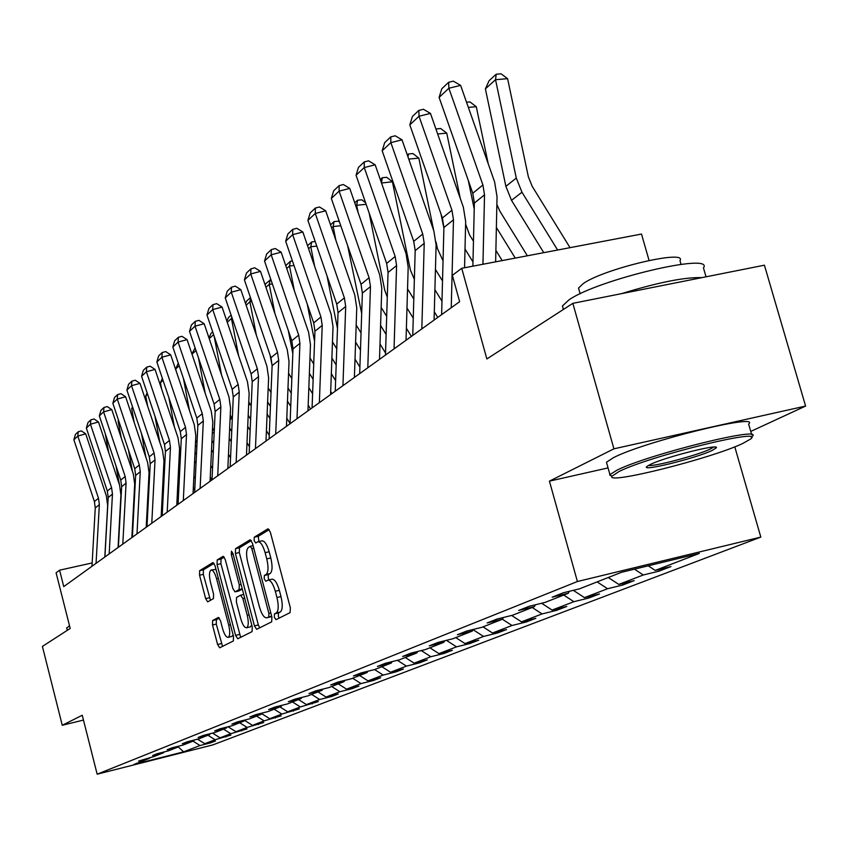 <?xml version="1.0" encoding="UTF-8"?>
<svg xmlns="http://www.w3.org/2000/svg" width="848" height="848" viewBox="0 0 848 848"><rect width="100%" height="100%" fill="white"/><g stroke="black" fill="none" stroke-linecap="round" stroke-linejoin="round"><path stroke-width="1.27" d="M274.328 617.238L276.003 619.676L290.09 612.638L290.334 607.751L270.353 532.205L268.032 528.781L254.262 537.208L254.135 540.621L255.725 542.985L257.813 541.766C260.453 541.533 262.891 545.169 265.127 552.673L266.76 558.885C268.636 567.079 268.413 572.283 266.124 574.478L264.353 575.474L264.216 578.855L265.827 581.262L267.873 580.159C270.565 579.958 273.045 583.657 275.314 591.268L276.957 597.511C278.833 605.726 278.6 610.878 276.268 612.966L274.476 613.878L274.328 617.238M268.233 580.074L271.89 579.237C274.593 579.025 277.073 582.724 279.342 590.335L280.985 596.568C282.861 604.772 282.628 609.924 280.285 612.023L278.483 612.934L278.335 616.284L279.098 618.128M269.261 529.587L258.269 536.307L258.884 541.522M258.195 541.681L261.82 540.865C264.481 540.621 266.919 544.257 269.155 551.751L270.798 557.963C272.664 566.157 272.441 571.351 270.13 573.555L268.36 574.552L268.212 577.933L269.06 579.884M572.845 303.34L764.419 265.191L805.6 406.075L613.92 448.825L572.845 303.34L486.858 358.958L461.725 268.297L452.355 275.335L459.648 301.676L63.748 586.604L59.583 570.185L56.095 572.803L70.204 628.453L42.4 646.43L62.264 725.273L83.475 720.079M212.625 620.535L212.509 624.997L217.586 644.48L219.674 647.798L233.359 640.961L233.507 636.435L215.053 565.775L212.965 562.531L199.64 570.683L199.545 575.198L205.64 598.624L207.696 601.868L213.442 598.624L213.558 594.098L210.495 582.353C208.99 575.633 209.159 571.541 211.014 570.057C212.986 569.93 214.851 572.824 216.59 578.76L228.716 625.188C230.221 631.877 230.052 635.926 228.197 637.336C226.172 637.42 224.275 634.452 222.515 628.421L220.512 620.725L218.402 617.429L212.625 620.535L216.399 619.644L216.272 624.107L222.547 646.367M613.92 448.825L549.43 481.145L577.403 581.527L97.16 774.192L82.256 715.256L62.264 725.273M254.421 625.877L256.668 629.322L271.689 621.828L271.89 617.058L252.407 543.091L250.171 539.731L235.553 548.677L235.405 553.426L254.421 625.877L258.343 624.955L259.626 627.849M252.079 631.622L237.747 638.767L235.574 635.396L217.067 564.556L217.194 559.934L223.141 556.288L225.271 559.574L232.861 588.533L235.023 591.872L239.115 589.593L239.274 584.908L231.303 554.518L231.462 551.189L232.977 553.5L252.259 626.969L252.079 631.622M149.852 757.582L149.428 758.324L138.606 761.059L153.923 756.554L163.622 752.727L152.608 755.515L157.209 753.692L168.286 750.893L178.377 746.918L167.173 749.738L171.964 747.841L183.242 745L193.757 740.855L182.331 743.738L187.323 741.756L198.814 738.862L209.774 734.548L198.135 737.474L203.35 735.407L215.053 732.46L226.48 727.966L214.618 730.944L220.056 728.782L231.981 725.793L243.917 721.086L231.833 724.118L237.514 721.871L249.672 718.818L262.149 713.91L249.821 716.995L255.757 714.641L268.159 711.536L281.207 706.395L268.636 709.543L274.847 707.073L287.504 703.914L301.167 698.529L288.331 701.731L294.85 699.155L307.76 695.932L322.092 690.283L308.99 693.547L315.816 690.844L329.003 687.558L344.044 681.633L330.656 684.961L337.833 682.121L351.305 678.771L367.11 672.538L353.436 675.941L360.983 672.952L374.752 669.528L391.373 662.977L377.392 666.443L385.342 663.295L399.419 659.808L416.93 652.907L402.63 656.447L411.004 653.119L425.41 649.568L443.886 642.286L429.258 645.89L438.098 642.392L452.843 638.756L472.357 631.071L457.379 634.749L466.739 631.039L481.834 627.329L502.482 619.199L487.144 622.951L497.055 619.029L512.51 615.245L534.41 606.617L518.69 610.454L529.205 606.288L545.052 602.419L568.298 593.261L552.175 597.193L563.348 592.763L579.608 588.809L621.51 572.294L699.314 553.426L655.197 570.407L670.991 566.559L658.949 571.17L643.282 574.986L618.775 584.42L634.187 580.647L622.856 584.993L607.56 588.735L584.463 597.617L599.515 593.929L588.819 598.02L573.884 601.688L552.08 610.072L566.793 606.458L556.68 610.337L542.084 613.92L521.478 621.849L535.841 618.309L526.279 621.976L512.012 625.495L492.497 633L506.542 629.534L497.479 633L483.53 636.456L465.022 643.579L478.76 640.176L470.163 643.462L456.51 646.844L438.925 653.617L452.376 650.278L444.204 653.405L430.848 656.723L414.131 663.157L427.297 659.882L419.516 662.86L406.436 666.115L390.515 672.241L403.415 669.03L396.005 671.87L383.19 675.061L368.021 680.891L380.657 677.743L373.586 680.446L361.025 683.583L346.556 689.159L358.937 686.064L352.185 688.64L339.878 691.724L326.045 697.045L338.193 694.003L331.738 696.473L319.675 699.494L306.446 704.582L318.36 701.603L300.34 706.935L287.684 711.801L299.376 708.864L281.843 714.058L269.706 718.722L281.186 715.839L264.11 720.874L252.481 725.347L263.749 722.517L247.107 727.414L235.945 731.718L247.012 728.92L230.783 733.7L220.056 737.824L230.932 735.078L215.095 739.732L204.792 743.696L215.477 740.993L210.654 742.848L200.022 745.53L183.603 751.847L133.984 764.408L149.428 758.324M577.403 581.527L760.815 537.102L212.88 744.894L97.16 774.192M197.563 739.18L204.792 743.696M207.951 735.258L215.095 739.732M164.056 751.964L163.622 752.727M212.519 733.107L220.056 737.824M223.501 729.132L230.783 733.7M178.833 746.113L178.377 746.918M228.07 726.778L235.945 731.718M239.687 722.761L247.107 727.414M194.224 740.018L193.757 740.855M244.383 720.259L252.481 725.347M256.541 716.115L264.11 720.874M210.262 733.668L209.774 734.548M262.096 713.921L269.706 718.722M274.127 709.182L281.843 714.058M226.988 727.043L226.48 727.966M279.914 706.903L287.684 711.801M292.465 701.953L300.34 706.935M244.457 720.132L243.917 721.086M298.517 699.568L306.446 704.582M311.629 694.406L319.675 699.494M262.7 712.903L262.149 713.91M317.958 691.915L326.045 697.045M331.674 686.509L339.878 691.724M281.79 705.345L281.207 706.395M338.288 683.901L346.556 689.159M352.641 678.241L361.025 683.583M301.771 697.427L301.167 698.529M359.573 675.506L368.021 680.891M374.593 669.57L383.19 675.061M322.728 689.127L322.092 690.283M381.886 666.719L390.515 672.241M397.383 660.316L406.436 666.115M344.712 680.414L344.044 681.633M405.302 657.497L414.131 663.157M421.286 650.586L430.848 656.723M367.809 671.256L367.11 672.538M429.894 647.798L438.925 653.617M446.419 640.346L456.51 646.844M392.105 661.62L391.373 662.977M455.768 637.601L465.022 643.579M473.089 629.693L483.53 636.456M417.704 651.476L416.93 652.907M483.021 626.863L492.497 633M502.376 619.241L512.012 625.495M444.702 640.759L443.886 642.286M511.63 615.457L521.478 621.849M532.205 607.486L542.084 613.92M473.216 629.449L472.357 631.071M541.628 603.257L552.08 610.072M563.74 595.052L573.884 601.688M503.394 617.482L502.482 619.199M573.333 590.325L584.463 597.617M597.14 581.898L607.56 588.735M535.364 604.783L534.41 606.617M608.27 577.509L618.775 584.42M634.442 569.156L643.282 574.986M569.305 591.31L568.298 593.261M648.232 565.807L655.197 570.407M649.059 260.421L641.501 234.048L461.725 268.297M750.756 431.431L805.6 406.075M734.792 446.832L760.815 537.102M92.156 562.934L59.583 570.185M193.005 741.152L200.022 745.53M183.603 751.847L178.292 746.95M658.514 569.591L658.949 571.17M622.443 583.519L622.856 584.993M588.438 596.642L588.819 598.02M556.32 609.034L556.68 610.337M525.94 620.747L526.279 621.976M497.161 631.845L497.479 633M469.856 642.371L470.163 643.462M443.917 652.377L444.204 653.405M419.251 661.885L419.516 662.86M395.751 670.938L396.005 671.87M373.353 679.566L373.586 680.446M351.962 687.802L352.185 688.64M331.526 695.667L331.738 696.473M311.979 703.193L312.181 703.967M293.27 710.401L293.461 711.133M275.335 717.302L275.515 718.002M258.131 723.927L258.311 724.595M241.616 730.276L241.786 730.923M225.759 736.382L225.918 736.997M210.495 742.254L210.654 742.848M549.43 481.145L608.058 467.905M251.358 540.536L239.486 547.787L239.316 552.536L258.343 624.955M268.752 616.782L268.89 613.443L251.835 548.656L250.266 546.303L248.4 547.426C246.196 549.674 246.005 554.793 247.839 562.807L259.393 606.733C261.619 614.259 264.057 617.948 266.717 617.8L271.636 616.093M270.183 616.941L266.897 617.726M271.71 616.358L270.872 616.782M224.264 557.083L221.031 559.065L220.904 563.687L240.662 637.325M238.733 591.003L242.316 589.074M240.747 618.68C242.56 624.838 244.521 627.859 246.641 627.753C248.581 626.29 248.782 622.135 247.234 615.288L242.846 598.529L240.578 595.19L236.55 597.416L236.391 602.048L240.747 618.68M250.298 626.884L251.771 625.146M219.378 618.044L216.399 619.644M231.79 636.477L233.136 634.982M215.986 569.368L211.269 570.004M214.056 563.326L203.414 569.824L203.308 574.34L210.463 600.31M570.026 247.669L532.162 186.274L528.378 176.861L507.592 78.673L495.529 79.691L516.284 178.059L521.965 192.21L557.624 250.033M485.395 88.87L489.126 80.666L496.228 74.211L495.529 79.691L485.395 88.87L505.885 186.348L511.514 200.351L543.769 252.672M496.228 74.211L501.051 73.808L507.592 78.673M472.877 266.177L474.371 203.022L472.781 193.238L439.105 97.393L448.878 88.245L448.634 82.298L453.32 81.154L460.602 85.383L494.617 181.928L497.034 196.704L495.635 261.841M460.602 85.383L448.878 88.245L482.915 184.981L484.526 194.849L482.947 264.258M439.105 97.393L441.797 88.754L448.634 82.298M742.636 443.536L750.544 439.073C767.016 427.116 649.303 456.097 618.923 471.583L611.896 476.247C605.907 484.961 710.889 458.62 742.636 443.536M611.821 476.502L609.945 474.626L616.888 470.227C647.098 454.74 765.161 425.367 752.208 436.476M712.15 450.447C695.869 458.312 639.901 472.082 646.918 466.464L650.299 464.471C665.065 457.072 720.334 443.186 716.263 447.871L712.15 450.447M648.497 465.393C653.384 466.951 697.226 455.376 710.168 449.111L713.709 447.076M563.189 308.661L562.436 305.99L568.849 299.959C597.416 279.67 714.843 251.898 703.469 267.968L706.034 276.819M621.605 293.631C658.249 282.373 685.014 277.042 701.911 277.635M579.089 290.101L578.516 288.076L583.254 283.561C604.073 268.689 687.76 248.994 679.979 260.707L681.018 264.332M606.924 463.888L606.458 462.245L613.358 457.729C643.452 441.882 761.472 412.637 748.636 424.106L751.699 434.685M66.716 628.071L69.515 625.718M527.361 255.799L499.949 211.322L496.875 204.495M488.257 163.876L476.279 106.7L468.361 107.399M496.377 227.476L515.255 258.099M495.879 250.351L502.196 260.59M468.287 180.423L474.223 209M466.538 102.237L469.972 101.94L476.279 106.7M473.47 241.267L469.559 234.928L465.616 224.137M460.294 198.485L446.748 133.147L437.663 133.973M465.011 249.005L472.983 261.947M440.992 213.993L443.896 228.091M435.925 129.023L440.642 128.483L446.748 133.147M441.628 314.65L443.917 227.508L442.391 218L409.817 124.857L419.018 116.229L418.848 110.399L423.417 109.275L430.445 113.409L463.358 207.209L465.669 221.582L464.556 267.767M430.445 113.409L419.018 116.229L451.942 210.219L453.479 219.812L451.242 307.729M409.817 124.857L412.404 116.483L418.848 110.399M412.753 335.437L415.191 250.616L413.729 241.351L382.172 150.764L390.864 142.623L390.758 136.899L395.221 135.786L402.016 139.835L433.879 231.048L436.105 245.03L434.081 320.078M402.016 139.835L390.864 142.623L422.739 234.016L424.223 243.355L421.827 328.897M382.172 150.764L384.674 142.644L390.758 136.899M443.038 260.781L437.409 248.591L436.063 242.04M433.71 230.55L418.827 158.131L408.747 159.085M435.448 269.452L442.508 280.921M434.897 289.709L441.978 301.199M407.316 155.014L408.46 153.986L412.934 153.562L418.827 158.131M408.46 153.986L407.983 156.922M385.48 355.058L388.055 272.441L386.646 263.421L356.054 175.25L364.269 167.554L364.227 161.936L368.583 160.834L375.166 164.798L406.044 253.563L408.185 267.173L406.033 340.26M375.166 164.798L364.269 167.554L395.168 256.488L396.588 265.572L394.055 348.888M356.054 175.25L358.471 167.363L364.227 161.936M437.769 317.417L434.303 311.799M414.365 279.416L410.358 269.929L392.412 181.779L381.494 183.009M407.549 288.892L413.792 299.047M406.987 308.004L413.241 318.17M380.307 179.575L382.331 177.73L386.699 177.306L392.412 181.779M381.462 182.85L382.331 177.73M359.679 373.629L362.372 293.09L361.025 284.303L331.335 198.421L339.115 191.129L339.126 185.617L343.376 184.535L349.758 188.404L379.713 274.858L381.77 288.119L379.512 359.351M349.758 188.404L339.115 191.129L369.092 277.741L370.459 286.592L367.799 367.788M331.335 198.421L333.677 190.758L339.126 185.617M411.407 336.402L406.383 328.25M387.282 297.16L384.716 290.143L369.156 212.996M366.135 204.315L356.669 205.269L358.163 212.678M381.165 307.4L386.688 316.368M380.593 325.452L386.116 334.441M354.74 202.799L357.57 200.234L361.842 199.81L365.615 202.789M357.57 200.234L356.669 205.269L355.853 206.011M335.246 391.214L338.045 312.658L336.741 304.093L307.909 220.385L315.286 213.473L315.339 208.057L319.495 206.986L325.685 210.781L354.771 295.03L356.754 307.962L354.4 377.424M325.685 210.781L315.286 213.473L344.383 297.871L345.698 306.499L342.942 385.67M307.909 220.385L310.177 212.933L315.339 208.057M385.543 353.033L379.999 344.023M361.693 313.633L347.638 245.57M340.779 225.748L333.147 226.543L335.914 240.429M356.171 325.028L361.047 332.935M355.598 342.126L360.474 350.044M330.529 224.815L334.059 221.593L338.246 221.169L339.56 222.229M334.059 221.593L333.147 226.543L331.6 227.932M312.075 407.888L314.947 331.229L313.696 322.876L285.67 241.235L292.666 234.673L292.772 229.352L296.832 228.292L302.842 232.013L331.112 314.173L333.02 326.787L330.582 394.564M302.842 232.013L292.666 234.673L320.947 316.961L322.219 325.378L319.367 402.641M285.67 241.235L287.864 233.984L292.772 229.352M359.902 367.099L355.015 359.17M337.483 328.462L327.021 275.865M316.77 246.121L310.781 246.757L314.672 266.42M332.48 341.85L336.762 348.804M331.897 358.057L336.179 365.011M307.548 245.697L311.725 241.903L315.191 241.532M311.725 241.903L310.781 246.757L308.598 248.74M290.048 423.735L293.005 348.878L291.797 340.726L264.534 261.046L271.19 254.803L271.328 249.588L275.303 248.538L281.133 252.185L308.63 332.352L310.474 344.659L307.962 410.845M281.133 252.185L271.19 254.803L298.697 335.098L299.916 343.323L296.991 418.742M264.534 261.046L266.664 253.987L271.328 249.588M335.628 380.678L331.335 373.703M314.576 341.256L307.252 304.114M294.002 265.509L289.507 265.996L294.383 290.811M309.976 357.909L313.718 363.993M330.688 391.575L331.939 393.599M309.393 373.29L313.145 379.385M285.744 265.625L290.461 261.216L292.454 261.004M290.461 261.216L289.507 265.996L286.73 268.509M269.113 438.808L272.123 365.668L270.957 357.708L244.415 279.904L250.754 273.957L250.923 268.827L254.813 267.798L260.495 271.381L287.249 349.641L289.03 361.672L286.465 426.321M260.495 271.381L250.754 273.957L277.519 352.355L278.706 360.379L275.706 434.059M244.415 279.904L246.482 273.024L250.923 268.827M312.605 393.769L308.842 387.663M292.814 353.627L288.299 330.508M272.378 283.985L269.24 284.324L274.975 313.76M288.574 373.247L291.839 378.568M308.184 405.132L310.548 408.98M287.991 387.886L291.256 393.196M265.17 285.055L265.795 283.635L270.862 279.554M270.215 279.628L269.24 284.324L265.943 287.313M249.164 453.161L252.238 381.664L251.103 373.883L225.25 297.871L231.292 292.2L231.493 287.165L235.299 286.147L240.821 289.656L266.887 366.113L268.615 377.858L265.986 441.055M240.821 289.656L231.292 292.2L257.357 368.785L258.513 376.629L255.449 448.645M225.25 297.871L227.264 291.161L231.493 287.165M290.737 406.404L287.461 401.083M272.134 365.636L270.099 355.206M251.814 301.591L249.906 301.814L256.403 335.373M268.201 387.875L271.021 392.539M286.783 418.17L290.058 423.491M267.618 401.867L270.448 406.457M245.56 303.531L246.673 301.019L250.446 297.584M250.669 298.231L249.906 301.814L246.132 305.227M230.147 466.856L233.274 396.928L232.172 389.306L206.965 315L212.731 309.594L212.965 304.644L216.696 303.648L222.07 307.082L247.468 381.812L249.142 393.302L246.471 455.1M222.07 307.082L212.731 309.594L238.14 384.441L239.253 392.115L236.147 462.531M206.965 315L208.926 308.46L212.965 304.644M269.94 418.594L267.109 413.994M232.235 318.413L231.451 318.498L238.617 355.757M248.771 401.825L251.199 405.948M266.42 430.699L269.251 435.31M248.199 415.266L250.626 419.219M226.851 321.138L228.419 317.608L231.122 315.149M231.769 317.035L231.451 318.498L227.243 322.304M212 479.915L215.159 411.492L214.099 404.04L189.507 331.367L195.019 326.204L195.273 321.339L198.93 320.343L204.177 323.724L228.939 396.8L230.561 408.036L227.847 468.509M204.177 323.724L195.019 326.204L219.802 399.387L220.872 406.892L217.724 475.792M189.507 331.367L191.415 324.975L195.273 321.339M250.149 430.36L247.711 426.406M214.109 336.062L221.561 375.039M230.243 415.149L232.288 418.838M247.001 442.762L249.439 446.726M229.66 428.134L231.727 431.494M208.979 337.917L210.961 333.476L212.7 331.897M213.622 334.621L209.212 338.606M194.658 492.391L197.849 425.41L196.821 418.117L172.822 347.012L178.091 342.073L178.366 337.281L181.949 336.306L187.069 339.624L211.237 411.121L212.806 422.124L210.06 481.304M187.069 339.624L178.091 342.073L202.269 413.676L203.319 421.011L200.128 488.459M172.822 347.012L174.677 340.769L178.366 337.281M231.271 441.723L229.204 438.363M198.464 357.835L205.205 393.271M212.541 427.869L214.247 431.219M228.483 454.38L230.561 457.75M211.958 440.494L213.685 443.313M227.942 466.495L228.769 467.842M191.902 353.945L195.104 347.892M196.005 350.553L191.987 354.188M178.069 504.327L181.292 438.723L180.285 431.59L156.859 361.979L161.904 357.252L162.201 352.545L165.71 351.581L170.702 354.835L194.298 424.816L195.824 435.586L193.058 493.547M170.702 354.835L161.904 357.252L185.511 427.339L186.518 434.526L183.306 500.564M156.859 361.979L158.661 355.874L162.201 352.545M213.261 452.705L211.523 449.875M183.412 378.378L189.486 410.559M195.612 440.038L197.012 443.048M210.792 465.573L212.53 468.403M195.019 452.376L196.46 454.708M210.251 477.148L211.968 479.936M179.161 365.785L175.716 368.901L176.077 370.767M175.716 368.901L178.281 363.177M162.191 515.764L165.434 451.486L164.459 444.49L141.563 376.311L146.397 371.784L146.715 367.152L150.16 366.209L155.025 369.399L178.08 437.939L179.564 448.486L176.776 505.27M155.025 369.399L146.397 371.784L169.462 440.409L170.448 447.447L167.204 512.15M141.563 376.311L143.323 370.343L146.715 367.152M196.047 463.305L194.605 460.973M168.911 397.786L174.391 426.968M179.405 451.666L180.529 454.337M193.874 476.353L195.316 478.696M178.811 463.792L179.967 465.679M193.344 487.441L194.786 489.773M163.049 380.36L160.431 382.724L161.586 388.893M160.431 382.724L162.371 378.346M146.98 526.714L150.234 463.708L149.29 456.849L126.903 390.059L131.535 385.713L131.875 381.155L135.256 380.222L140.005 383.36L162.54 450.5L163.982 460.835L161.173 516.496M140.005 383.36L131.535 385.713L154.082 452.949L155.036 459.839L151.781 523.248M126.903 390.059L128.62 384.218L131.875 381.155M179.585 473.566L178.43 471.679M154.94 416.145L159.88 442.55M163.887 462.775L164.745 465.096M177.688 486.763L178.843 488.649M163.282 474.795L164.183 476.269M177.158 497.373L178.324 499.26M147.616 394.32L145.75 395.995L147.637 406.086M145.75 395.995L147.128 392.878M132.383 537.219L135.648 475.431L134.726 468.711L112.837 403.235L117.289 399.069L117.628 394.585L120.957 393.663L125.599 396.758L147.637 462.552L149.047 472.686L146.216 527.255M125.599 396.758L117.289 399.069L139.326 464.969L140.259 471.721L136.994 533.901M112.837 403.235L114.522 397.521L117.628 394.585M163.823 483.477L162.911 482.003M141.478 433.54L145.909 457.379M149.004 473.407L149.63 475.336M162.169 496.801L163.07 498.274M148.389 485.385L149.057 486.476M161.65 506.977L162.562 508.45M132.818 407.697L131.663 408.736L134.196 422.421M131.663 408.736L132.521 406.796M118.37 547.299L121.656 486.688L120.755 480.106L99.333 415.902L103.604 411.895L103.965 407.485L107.23 406.574L111.777 409.605L133.337 474.127L134.694 484.06L131.864 537.59M111.777 409.605L103.604 411.895L125.175 476.502L126.076 483.137L122.801 544.109M99.333 415.902L100.976 410.305L103.965 407.485M162.233 515.054L161.321 513.581M148.718 493.07L148.04 491.978M128.483 450.034L132.458 471.509M134.715 483.519L135.139 485.067M147.287 506.489L147.965 507.592M134.09 495.592L134.546 496.334M146.789 516.262L147.457 517.354M118.625 420.534L118.116 420.99L121.243 437.96M118.116 420.99L118.487 420.131M104.908 556.988L108.194 497.511L107.325 491.045L86.358 428.07L90.46 424.223L90.831 419.877L94.033 418.976L98.485 421.965L119.589 485.247L120.914 494.999L118.073 547.511M98.485 421.965L90.46 424.223L111.565 487.589L112.455 494.087L109.169 553.924M86.358 428.07L87.959 422.59L90.831 419.877M147.149 523.375L146.471 522.283M134.228 502.355L133.772 501.603M115.953 465.711L119.494 484.982M120.946 492.826L121.243 494.236M133.009 515.86L133.475 516.602M132.511 525.23L132.977 525.983M105.226 433.551L108.756 452.758M91.966 566.305L95.262 507.92L94.404 501.571L73.871 439.773L77.815 436.073L78.196 431.791L81.355 430.901L85.701 433.837L106.371 495.932L107.664 505.503L104.813 557.051M85.701 433.837L77.815 436.073L98.485 498.242L99.354 504.624L96.057 563.358M73.871 439.773L75.43 434.399L78.196 431.791M280.285 612.023L276.268 612.966M280.985 596.568L276.957 597.511M279.342 590.335L275.314 591.268M268.36 574.552L264.353 575.474M270.13 573.555L266.124 574.478M270.798 557.963L266.76 558.885M269.155 551.751L265.127 552.673M258.269 536.307L254.262 537.208M278.483 612.934L274.476 613.878M239.316 552.536L235.405 553.426M239.486 547.787L235.553 548.677M270.819 612.987L268.89 613.443M253.764 548.221L251.835 548.656M250.351 546.282L253.086 545.667L250.414 546.282M239.422 634.474L235.574 635.396M220.904 563.687L217.067 564.556M221.031 559.065L217.194 559.934M238.977 590.939L235.087 591.84M242.252 588.862L239.115 589.593M241.108 584.484L239.274 584.908M233.136 554.104L231.303 554.518M249.079 614.853L247.234 615.288M244.68 598.105L242.846 598.529M240.747 595.137L243.726 594.448L240.821 595.137M230.465 624.775L228.716 625.188M218.339 578.368L216.59 578.76M209.403 597.755L205.64 598.624M203.308 574.34L199.545 575.198M203.414 569.824L199.64 570.683M221.349 643.579L217.586 644.48M216.272 624.107L212.509 624.997M516.284 178.059L505.885 186.348M521.965 192.21L511.514 200.351M474.371 203.022L484.526 194.849M472.781 193.238L482.915 184.981M443.917 227.508L453.479 219.812M442.391 218L451.942 210.219M415.191 250.616L424.223 243.355M413.729 241.351L422.739 234.016M388.055 272.441L396.588 265.572M386.646 263.421L395.168 256.488M362.372 293.09L370.459 286.592M361.025 284.303L369.092 277.741M338.045 312.658L345.698 306.499M336.741 304.093L344.383 297.871M314.947 331.229L322.219 325.378M313.696 322.876L320.947 316.961M293.005 348.878L299.916 343.323M291.797 340.726L298.697 335.098M272.123 365.668L278.706 360.379M270.957 357.708L277.519 352.355M252.238 381.664L258.513 376.629M251.103 373.883L257.357 368.785M269.007 389.274L268.106 389.974M233.274 396.928L239.253 392.115M232.172 389.306L238.14 384.441M250.033 404.061L248.634 405.143M215.159 411.492L220.872 406.892M214.099 404.04L219.802 399.387M231.886 418.191L230.041 419.622M197.849 425.41L203.319 421.011M196.821 418.117L202.269 413.676M214.215 431.961L212.276 433.466M181.292 438.723L186.518 434.526M180.285 431.59L185.511 427.339M196.895 445.444L195.294 446.695M165.434 451.486L170.448 447.447M164.459 444.49L169.462 440.409M180.327 458.355L179.034 459.372M150.234 463.708L155.036 459.839M149.29 456.849L154.082 452.949M164.47 470.714L163.441 471.509M135.648 475.431L140.259 471.721M134.726 468.711L139.326 464.969M149.259 482.565L148.495 483.148M121.656 486.688L126.076 483.137M120.755 480.106L125.175 476.502M108.194 497.511L112.455 494.087M107.325 491.045L111.565 487.589M95.262 507.92L99.354 504.624M94.404 501.571L98.485 498.242M270.692 616.856L266.717 617.8M238.903 590.971L235.023 591.872M250.531 626.831L246.641 627.753M232.013 636.424L228.197 637.336M751.381 437.589L751.752 436.932M606.458 462.245L609.945 474.626M580.138 293.811L578.516 288.076M562.436 305.99L563.411 309.446M714.822 447.076L716.263 447.871M611.896 476.247L609.712 475.028M66.653 627.827L67.289 630.34"/></g></svg>
